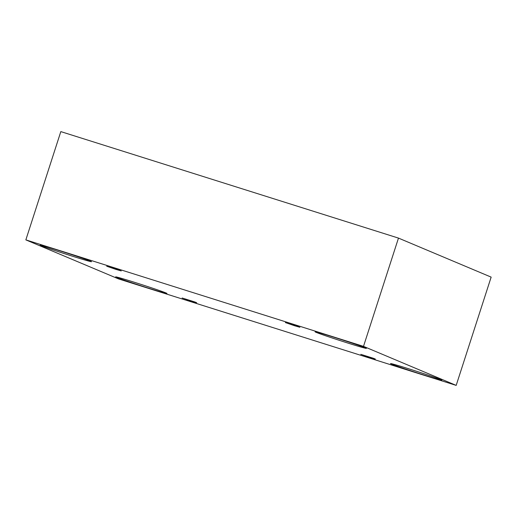 <?xml version="1.0" encoding="UTF-8"?>
<svg xmlns="http://www.w3.org/2000/svg" width="517" height="517" viewBox="0 0 517 517"><rect width="100%" height="100%" fill="white"/><g stroke="black" fill="none" stroke-linecap="round" stroke-linejoin="round"><path stroke-width="0.78" d="M398.478 238.098L60.819 131.609L25.85 239.882L118.522 278.902L456.181 385.391L491.15 277.118L398.478 238.098L363.503 346.364L25.85 239.882M191.329 301.159L182.139 297.999L194.586 301.883L196.673 302.691L191.329 301.159M456.181 385.391L363.503 346.364M369.985 357.499L360.795 354.339L373.242 358.223L375.329 359.037L369.985 357.499M294.548 325.736L285.358 322.576L297.805 326.46L299.892 327.274L294.548 325.736M115.892 269.389L106.702 266.236L119.149 270.113L121.236 270.927L115.892 269.389M422.951 374.715A26.955 0.659 17.9 0 1 390.509 363.574A26.955 0.659 17.9 0 1 416.359 371.232A26.955 0.659 17.9 0 1 441.809 380.144A26.955 0.659 17.9 0 1 422.951 374.715M148.095 288.034A26.955 0.659 17.9 0 1 115.659 276.892A26.955 0.659 17.9 0 1 141.509 284.55A26.955 0.659 17.9 0 1 166.959 293.462A26.955 0.659 17.9 0 1 148.095 288.034M72.658 256.27A26.955 0.659 17.9 0 1 40.223 245.129A26.955 0.659 17.9 0 1 66.073 252.787A26.955 0.659 17.9 0 1 91.522 261.699A26.955 0.659 17.9 0 1 72.658 256.27M347.508 342.952A26.955 0.659 17.9 0 1 315.073 331.811A26.955 0.659 17.9 0 1 340.923 339.469A26.955 0.659 17.9 0 1 366.372 348.38A26.955 0.659 17.9 0 1 347.508 342.952"/></g></svg>
